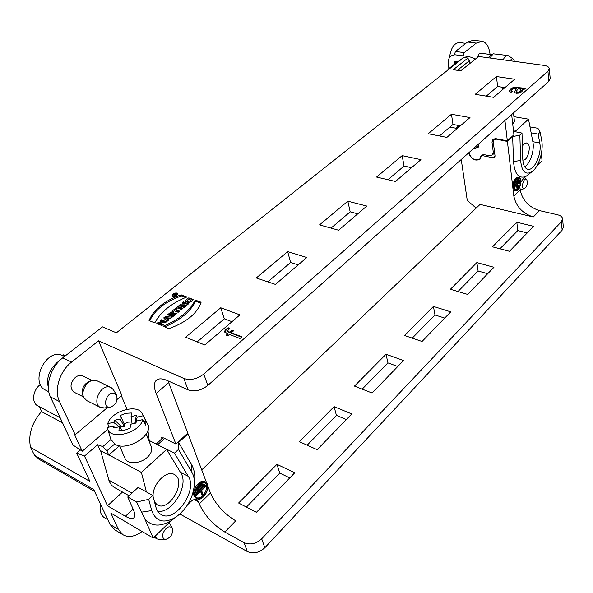 <?xml version="1.0" encoding="UTF-8"?>
<svg xmlns="http://www.w3.org/2000/svg" width="593" height="593" viewBox="0 0 593 593"><rect width="100%" height="100%" fill="white"/><g stroke="black" fill="none" stroke-linecap="round" stroke-linejoin="round"><path stroke-width="0.89" d="M114.99 529.949L110.009 524.397L93.746 489.581L34.527 455.357L39.694 459.634M34.527 455.357L30.569 447.433L89.928 481.42L76.712 453.134L84.495 456.084L97.637 444.743L102.804 446.603L106.866 450.813L108.778 455.12L119.401 445.788M84.495 456.084L107.489 505.799L122.521 492.057M108.778 455.12L100.224 450.502L97.637 444.743M114.323 487.416L111.484 485.193L109.216 481.39L100.617 450.717M30.569 447.433C28.019 435.114 31.659 423.172 41.473 411.594L62.547 422.816M39.649 406.865L41.473 411.594M196.135 498.253L194.2 496.022C191.428 490.018 200.13 478.492 204.889 481.761L205.586 482.124M144.603 518.408L153.216 538.066L171.11 520.698C159.88 527.214 151.045 526.451 144.603 518.408L136.649 502.026L148.702 499.336L151.726 510.588C155.944 521.699 163.942 523.923 175.713 517.266C186.862 509.009 193.096 497.994 194.43 484.214C194.6 479.485 193.755 475.497 191.887 472.258L178.456 449.442L178.626 442.46L191.68 464.786C193.978 468.811 195.023 473.74 194.808 479.574L194.534 482.872M187.796 504.51L190.687 501.7C193.007 499.588 195.082 498.987 196.92 499.906L198.425 501.767L194.348 499.565M199.27 503.924L210.448 492.983C215.644 504.45 224.072 513.738 235.732 520.832L224.769 532.032C213.095 524.783 204.592 515.413 199.27 503.924L198.425 501.767M210.448 492.983L208.002 486.519M206.623 482.872L188.055 433.824L178.626 442.46M107.489 505.799L125.39 516.281C129.652 518.719 132.543 519.157 134.062 517.6C135.256 516.11 134.989 513.39 133.284 509.446L127.754 496.978L138.176 487.379L152.816 495.481L155.937 507.245C156.834 510.499 158.457 512.863 160.822 514.339C174.475 523.834 198.099 490.567 188.292 476.349L174.475 453.111L178.456 449.442M176.188 516.948L171.11 520.698M153.216 538.066L110.847 513.064L118.43 529.453L122.833 534.671C128.407 537.821 134.833 536.769 142.112 531.513M127.754 496.978L136.649 502.026M148.702 499.336L152.816 495.481M519.853 135.071L520.639 160.503C521.736 171.822 525.598 175.506 532.225 171.547L525.761 176.544C518.653 178.938 514.568 173.927 513.516 161.511L512.656 136.635L519.853 135.071L522.003 133.091L522.767 158.976C523.07 164.787 524.679 168.19 527.585 169.183C533.996 171.481 542.098 153.943 539.763 142.995L538.155 134.092L540.201 132.172L537.918 128.288L529.994 126.88M532.225 171.547C538.815 166.759 543.729 150.792 541.72 140.674L540.201 132.172M456.729 128.94L456.566 127.843L459.523 125.664M456.566 127.843L458.018 127.836M476.164 208.128L467.262 200.397L461.235 159.495M527.266 232.916L517.793 230.573L499.921 248.778M444.713 318.078L434.973 314.957L412.239 338.121M346.356 419.54L336.416 415.374L307.167 445.18M289.769 477.921L279.763 473.103L246.414 507.082M397.784 366.489L387.933 362.886L362.182 389.127M487.713 273.714L478.106 271.008L457.974 291.526M562.594 218.854L563.343 227.275L562.142 230.166L264.826 547.732C259.208 552.817 253.381 554.092 247.34 551.564L244.086 542.677C250.15 545.182 256.02 543.892 261.691 538.807L561.386 221.738L562.594 218.854C562.327 216.912 560.652 215.555 557.576 214.777L539.511 210.604L533.285 216.964L480.071 204.4L201.716 469.901M179.909 514.027L247.34 551.564M533.285 216.964C522.537 213.465 516.051 206.505 513.835 196.068L520.18 189.849L519.905 186.832M468.596 152.927C471.413 159.369 475.238 161.444 480.071 159.146L481.286 156.241L482.487 155.64L493.154 157.805L494.651 157.427L495.051 156.048L493.257 141.846L493.887 139.689L496.2 139.118L507.4 141.445L513.835 196.068M519.424 179.887L514.872 184.749L519.424 179.887L518.549 179.701L514.287 183.8M514.064 186.728L514.68 186.862L517.341 184.282L517.889 189.108L517.022 188.915L516.57 185.031M517.889 189.108L517.6 184.03L520.061 181.169L519.186 180.976L514.049 185.957M518.349 177.811L519.779 181.11M519.802 181.895L518.052 187.981M517.296 188.974L515.487 190.027M515.169 181.035L517.504 178.789L518.43 179.405L515.487 182.244L514.754 182.088M507.4 141.445L512.656 136.635M520.936 182.081L522.47 179.738L525.761 176.544M515.006 190.509L512.967 187.255C513.115 181.184 514.828 177.826 518.126 177.181L518.831 177.329M195.608 491.782L196.713 492.731L204.852 484.837L204.674 484.377L203.747 483.895L195.608 491.782L196.535 492.272L204.674 484.377M204.904 482.591L206.208 484.399C207.157 487.831 206.186 491.382 203.295 495.036M202.487 495.867C200.478 497.66 198.596 498.305 196.839 497.794M195.527 494.399L196.453 494.896L206.075 485.571L205.148 485.089L195.527 494.399L196.631 495.355L201.116 491.011L203.11 496.2L202.191 495.711L200.575 491.53M196.498 488.35L201.62 483.414L202.724 484.362L197.499 489.403L196.424 488.513M520.18 189.849C522.351 200.256 528.793 207.172 539.511 210.604M537.117 165.529L542.061 160.733L541.365 153.654M531.135 132.817L538.155 134.092M148.561 435.299L147.16 436.544M76.712 453.134L80.403 449.976M522.003 133.091L513.56 131.387M509.461 251.284L533.641 226.333L516.814 222.256L492.472 246.821L509.461 251.284M422.031 341.472L450.747 311.851L433.431 306.411L404.589 335.512L422.031 341.472M317.144 449.672L351.782 413.944L334.096 406.65L299.383 441.681L317.144 449.672M256.428 512.308L294.743 472.784L276.953 464.319L238.608 503.012L256.428 512.308M372.085 393.003L403.551 360.537L386.028 354.243L354.458 386.102L372.085 393.003M467.647 294.417L493.947 267.287L476.861 262.573L450.413 289.265L467.647 294.417M224.769 532.032L244.086 542.677M187.418 433.498L188.055 433.824M478.106 271.008L476.861 262.573M387.933 362.886L386.028 354.243M279.763 473.103L276.953 464.319M336.416 415.374L334.096 406.65M434.973 314.957L433.431 306.411M517.793 230.573L516.814 222.256M38.122 406.057L37.678 405.827C31.259 402.603 32.8 389.927 40.317 384.553M174.475 453.111L156.189 444.061M147.39 437.1L148.65 435.981M481.286 156.241L482.902 154.773M482.487 155.64L483.673 154.565M195.127 496.519C192.354 490.515 201.057 478.966 205.815 482.242C212.405 485.467 203.006 502.694 196.832 498.624L195.127 496.519M207.127 484.874C209.625 490.441 201.627 501.078 197.172 498.024C191.124 494.985 199.863 479.122 205.489 482.85L207.127 484.874M206.075 485.571L206.245 486.03L201.576 490.559L203.569 495.748L203.11 496.2M196.453 494.896L196.631 495.355M196.535 492.272L196.713 492.731M197.499 489.403L196.439 488.469M202.547 483.895L197.321 488.936M513.842 187.447C513.99 181.369 515.71 178.011 519.001 177.366C523.174 178.174 519.713 192.117 515.702 190.664L513.842 187.447M514.109 187.195C514.242 181.569 515.836 178.456 518.882 177.863C522.744 178.612 519.542 191.517 515.828 190.175L514.109 187.195M514.68 186.862L520.061 181.169M514.635 186.432L514.049 186.306M514.828 184.319L514.22 184.186M514.872 184.749L514.153 184.593M518.378 178.975L515.487 182.244M515.436 181.814L514.894 181.703M104.694 517.882L104.309 517.652C100.684 515.08 99.402 510.684 100.454 504.473M163.075 533.174C162.156 536.91 162.971 539.007 165.514 539.46C170.984 537.643 173.252 533.848 172.311 528.066C169.138 525.398 166.062 527.103 163.075 533.174M159.584 539.519L156.967 538.896L155.069 536.272M526.443 179.264C523.322 177.307 520.602 189.434 524.331 188.678C527.377 186.209 528.148 183.111 526.621 179.39L526.443 179.264M119.593 445.817L125.049 458.426C127.206 464.586 140.4 463.926 147.375 457.255C151.156 453.623 152.483 450.131 151.356 446.781L146.145 434.054M107.644 428.858L110.847 439.339L115.205 444.416C126.391 451.221 151.385 436.908 148.391 425.678L142.253 413.58L145.989 421.312L145.745 425.159L142.757 419.629C139.933 433.075 109.964 440.755 107.578 428.628L107.348 427.509L113.189 426.211L115.138 427.679M108.853 427.175L107.763 423.639C111.032 411.112 137.62 403.381 142.253 413.58M145.989 421.312L143.914 421.779M142.757 419.629L136.901 420.934L135.73 423.098L137.191 417.087L143.017 415.789M107.763 423.639L113.582 422.342L114.797 420.2L120.023 419.036L120.364 415.434L125.946 413.291L131.372 412.98L131.083 416.568L136.316 415.404L137.191 417.087M113.582 422.342L119.66 427.175M114.797 420.2L121.142 426.404L120.238 427.835M122.543 430.474L119.297 426.752L114.019 427.924L113.189 426.211M135.73 423.098L130.453 424.269L130.156 427.961C126.309 430.044 122.573 430.874 118.948 430.451L119.297 426.752M134.907 423.276L136.316 415.404M131.083 416.568L132.083 423.906M131.816 421.957L128.244 422.157L124.115 423.832L120.364 415.434M120.023 419.036L124.597 426.908L124.115 423.832M121.142 426.404L124.597 426.908M149.147 439.843L148.687 440.251L166.64 449.368L180.85 473.029C189.3 485.207 171.896 514.19 157.634 511.173M146.412 491.931L141.379 472.421L166.64 449.368M108.964 454.95L141.379 472.421M153.127 496.652C152.03 484.348 166.826 469.315 174.483 474.608C187.106 480.916 169.042 512.745 157.175 504.784L154.551 502.034M512.73 124.093L514.45 121.439L513.494 112.9M515.406 131.765L515.384 131.164L513.494 130.816M515.384 131.164L528.511 119.178L513.916 116.651M528.511 119.178L532.87 141.838C534.678 150.207 530.216 163.735 524.649 166.759M522.389 146.034L524.019 143.891L526.762 142.876C532.099 143.81 527.97 161.696 522.833 159.947L522.818 159.94M92.056 380.543L90.625 380.869C84.021 383.449 81.382 388.193 82.709 395.101L83.695 397.399L86.793 400.631M82.798 376.021C80.478 374.917 77.994 375.362 75.363 377.341C70.115 383.093 69.633 388.022 73.91 392.121L74.266 392.299M455.261 61.198L455.461 63.444M454.349 54.808L455.461 51.443L464.193 52.629L463.096 55.838M490.063 54.46L489.892 53.244C488.802 46.328 486.238 42.348 482.198 41.302L476.268 43.111L467.566 41.999L455.461 51.443M467.566 41.999L473.488 40.198L481.531 41.213M476.268 43.111L464.193 52.629M476.816 57.914L479.122 53.822L481.012 53.244M176.944 293.053C174.142 292.838 172.541 293.705 172.126 295.648C174.638 296.937 176.492 296.3 177.685 293.728L176.944 293.053M201.101 302.252L195.216 300.065C190.116 310.65 179.412 319.382 163.112 326.261L168.983 328.641C186.565 322.192 197.269 313.393 201.101 302.252M188.559 303.824L183.474 301.904L182.118 303.008L184.883 304.053L180.783 304.083L178.945 305.573L184.03 307.515L185.394 306.403L182.548 305.321L186.758 305.291L188.559 303.824M170.732 318.345L172.185 317.159L165.321 316.603L163.698 317.922L166.989 321.399L168.456 320.205L167.915 319.634L169.605 318.256L170.732 318.345M176.966 313.267L173.719 313.341L173.727 312.8C172.904 311.829 171.592 311.888 169.798 312.985L167.626 314.742L172.704 316.736L174.164 315.55L172.37 314.772L175.194 314.713L176.966 313.267M176.892 308.708L175.661 308.234L171.948 311.243L173.171 311.718L174.312 310.799L178.167 312.289L179.612 311.11L175.758 309.628L176.892 308.708M182.948 308.397L177.863 306.448L176.425 307.611L181.51 309.561L182.948 308.397M519.068 93.108L516.08 93.264L514.242 92.123L516.585 88.446L514.087 88.387L512.107 89.432L511.366 90.559L512.485 91.322L511.084 92.271L509.639 91.522L509.513 90.447L510.669 89.039L514.109 87.297L525.428 88.231L524.219 89.284L522.566 89.269L522.641 90.551L521.736 91.73L519.068 93.108M98.534 340.849L183.889 378.482C190.486 380.58 197.121 379.097 203.784 374.042L547.939 71.264L549.318 68.677C549.059 67.002 547.257 65.897 543.922 65.386L478.633 56.454L460.761 70.812L453.289 69.707L467.892 58.07L463.733 57.491L116.391 332.821L102.47 326.876L62.739 357.875L71.612 362.064L98.534 340.849L121.869 395.412L117.192 399.356M376.577 177.062L395.464 181.48L420.926 159.643L402.15 155.618L376.577 177.062M428.228 133.744L446.877 137.391L469.997 117.57L451.466 114.249L428.228 133.744M475.223 94.324L493.613 97.319L514.687 79.24L496.437 76.534L475.223 94.324M319.553 224.895L338.618 230.232L366.808 206.06L347.824 201.183L319.553 224.895M256.272 277.969L275.434 284.41L306.811 257.51L287.687 251.625L256.272 277.969M185.639 337.217L204.8 344.993L239.928 314.868L220.752 307.767L185.639 337.217M229.424 334.408L227.697 335.905L226.111 335.282L227.838 333.792L224.68 331.924L224.68 331.072L226.178 329.182L228.186 327.707L229.661 328.633L227.556 330.805L228.661 331.695L229.765 332.117L231.996 330.19L233.59 330.805L231.359 332.732L241.9 336.817L239.965 338.514L229.424 334.408M166.463 321.821L161.385 319.797L159.91 320.983L161.756 321.725L160.117 323.052L158.272 322.318L156.797 323.511L161.874 325.564L163.349 324.356L161.348 323.548L162.986 322.221L164.995 323.022L166.463 321.821M189.397 299.761L190.813 298.613L193.281 299.532C190.701 302.6 188.189 303.231 185.757 301.429C185.676 300.132 186.684 298.946 188.782 297.856L189.886 298.272L187.47 300.629C188.322 301.563 189.478 301.466 190.939 300.332L189.397 299.761M149.065 320.583C153.661 309.338 164.35 300.755 181.132 294.832L186.884 296.967C171.214 303.379 160.518 312.022 154.795 322.903L149.065 320.583M71.612 362.064C59.663 371.099 53.793 390.29 59.537 401.594L75.207 434.713L74.421 434.291L82.242 451.206L72.902 444.98L50.449 396.925C44.846 385.761 50.813 366.808 62.739 357.875M448.034 69.937L447.937 69.299L459.975 60.471M455.454 63.347L447.937 69.299M75.207 434.713L107.415 407.591M121.395 395.813L126.991 409.259M147.939 430.451L149.236 440.532M160.925 439.724L161.096 437.797L163.668 437.938L175.891 444.046L156.152 393.47C153.854 387.429 153.832 383.108 156.078 380.513C158.346 378.282 162.119 378.304 167.382 380.58L188.055 389.86C194.623 391.988 201.205 390.52 207.795 385.457L548.844 81.382L547.939 71.264M82.242 451.206L107.778 429.288M511.648 114.545L513.938 134.781L507.326 140.83L495.652 138.614L492.798 139.34L491.997 142.075L493.257 151.993L492.42 154.921L489.292 155.7L483.428 154.514L481.042 155.714L479.863 158.931C475.104 161.126 471.42 159.065 468.804 152.742M473.844 148.257L475.282 148.539L478.269 147.175L478.944 143.706M478.573 145.596L475.282 148.539M411.542 167.7L404.055 166.04L387.955 179.723M439.465 135.938L452.985 124.448L460.376 125.82M504.91 87.623L497.631 86.496L486.304 96.125M331.035 228.105L350.189 211.827L357.749 213.821M298.22 264.878L290.6 262.477L267.806 281.853M231.967 321.695L224.332 318.804L197.165 341.894M549.318 68.677L550.208 78.773L548.844 81.382M404.055 166.04L402.15 155.618M452.985 124.448L451.466 114.249M497.631 86.496L496.437 76.534M350.189 211.827L347.824 201.183M290.6 262.477L287.687 251.625M224.332 318.804L220.752 307.767M502.723 87.29L502.019 90.106M504.94 120.527L507.326 140.83M175.891 444.046L187.803 433.149L168.078 380.891M455.55 63.266L457.848 61.583M457.907 61.59L463.733 57.491M467.892 58.07L469.167 60.909M469.241 61.072L469.804 62.317M449.494 57.462C450.947 47.766 454.32 42.792 459.619 42.54L465.846 43.348M492.939 53.948L490.93 54.786L488.291 57.773M507.586 55.468L493.265 53.807L489.848 57.988M514.472 61.353L513.368 59.13C512.3 58.462 511.24 59.011 510.195 60.775M503.264 59.826C504.539 56.772 506.066 55.327 507.823 55.497L508.742 55.927M59.359 360.892L57.328 362.301C49.145 369.669 46.15 378.045 48.337 387.437M64.637 356.4L58.892 354.169C42.785 353.598 31.31 383.397 45.194 389.935L45.943 390.32M62.895 356.052L63.281 354.829L65.43 355.778M63.281 354.829L65.386 355.815M110.669 387.303L97.222 380.884L93.22 380.276C86.645 380.958 80.752 391.499 83.695 397.399M113.619 393.129C106.221 391.929 101.937 407.991 109.824 407.309C115.783 405.241 118.022 401.157 116.539 395.071L113.619 393.129M104.42 407.94L100.187 407.332C92.078 403.551 100.113 385.154 109.075 386.881L111.106 387.518L113.456 389.816L116.539 395.071M227.838 333.792L228.016 334.356L226.689 335.512M228.186 327.707L228.364 328.27L226.356 329.745L224.806 332.206M229.321 328.87L228.364 328.27M227.623 331.027L228.846 332.258L229.951 332.688L229.765 332.117M231.996 330.19L232.182 330.761L229.951 332.688M233.19 331.146L232.182 330.761M231.359 332.732L231.537 333.303L241.507 337.165M516.503 91.885L518.927 92.071L520.476 91.248L521.173 90.129L520.587 89.254L518.104 88.676L516.325 91.389L516.555 92.397L516.384 91.9M521.203 90.395L520.535 91.767L518.986 92.582L516.555 92.397M514.442 91.292L514.301 92.33M516.585 88.446L514.494 91.804M512.033 91.633L511.418 90.996M515.784 87.186L515.843 87.697L512.5 88.364L510.729 89.55L509.476 91.285M524.783 88.794L515.843 87.697M522.566 89.269L522.73 90.106M161.385 319.797L161.785 320.895L165.692 322.451M161.096 321.458L161.785 320.895M161.756 321.725L162.156 322.829L160.525 324.156L160.117 323.052M158.272 322.318L158.679 323.415L160.525 324.156M157.975 323.986L158.679 323.415M161.348 323.548L161.756 324.653L162.578 324.986M190.813 298.613L191.183 299.71L190.583 300.199M192.74 300.288L191.183 299.71M187.655 299.917L186.091 301.919M188.782 297.856L189.085 298.753M190.939 300.332L190.998 301.741M189.627 302.363L187.848 301.726L187.47 300.629M177.863 306.448L178.248 307.545L182.155 309.042M177.611 308.063L178.248 307.545M175.661 308.234L176.099 309.346M173.126 311.703L176.047 309.331M175.758 309.628L176.143 310.725L178.819 311.755M168.805 315.202L170.651 313.764L171.948 313.712L171.384 314.468L171.777 315.565L172.348 314.95M171.384 314.468L170.31 314.045L170.702 315.142L171.777 315.565M173.719 313.341L174.112 314.446L175.565 314.409M171.14 313.519L173.764 313.467M172.311 314.831L173.378 316.195M168.434 318.159L166.351 317.989L166.752 319.093L167.752 320.146L167.352 319.041L168.434 318.159L168.731 318.967M165.321 316.603L165.721 317.7L170.992 318.13M164.461 318.73L165.721 317.7M167.915 319.634L168.197 320.413M166.351 317.989L167.352 319.041M183.474 301.904L183.852 303.001L187.759 304.476M183.296 303.453L183.852 303.001M184.883 304.053L185.268 305.15L181.169 305.18L180.783 304.083M180.124 306.025L181.169 305.18M182.548 305.321L182.933 306.418L184.601 307.048M195.216 300.065L195.594 301.162L200.849 303.119M164.676 326.899C180.376 320.027 190.679 311.444 195.594 301.162M181.132 294.832L181.51 295.922C165.254 301.629 154.669 309.939 149.762 320.865M185.653 297.464L181.51 295.922M176.632 293.305C174.26 293.12 172.904 293.854 172.556 295.499C174.683 296.589 176.247 296.048 177.255 293.876L176.632 293.305M175.372 294.484L176.766 294.447L174.765 294.988L175.669 295.329L175.358 295.573L173.252 294.788L175.491 294.091L175.461 294.758M173.868 294.654L174.468 294.877L175.061 294.239L174.335 294.276L174.016 295.077M174.468 294.877L174.616 295.299M174.765 294.988L174.92 295.41M457.588 70.345L457.952 69.87L461.391 70.308M180.368 472.221L188.292 476.349M191.68 464.786L191.887 472.258M151.726 510.588L141.89 512.107M110.009 524.397L118.43 529.453M532.848 141.697L539.763 142.995M520.639 160.503L513.516 161.511M106.866 450.813L114.59 444.068M102.804 446.603L110.913 439.561M125.39 516.281L133.114 509.061M261.691 538.807L264.826 547.732M562.142 230.166L561.386 221.738M157.886 444.505L164.632 438.42M493.154 157.805L495.051 156.055M496.2 139.118L496.571 138.792M108.793 480.085L131.965 493.102M188.055 389.86L183.889 378.482M493.272 140.934L491.997 142.075M494.406 150.948L493.257 151.993M203.784 374.042L207.795 385.457M156.152 393.47L168.694 382.655M59.537 401.594L50.449 396.925M224.68 331.072L224.866 331.643M226.178 329.182L226.356 329.745M228.661 331.695L228.846 332.258M517.266 92.174L517.326 92.686M518.927 92.071L518.986 92.582M520.476 91.248L520.535 91.767M521.173 90.129L521.232 90.647M515.184 90.344L515.243 90.855M511.366 90.559L511.425 91.07M509.513 90.447L509.572 90.959M510.669 89.039L510.729 89.55M512.441 87.853L512.5 88.364M514.109 87.297L514.168 87.801M517.63 87.408L517.689 87.92M520.224 87.808L520.276 88.32M523.745 88.268L523.797 88.787M171.725 314.194L172.118 315.291M169.798 312.985L170.191 314.082M194.43 484.214L194.808 479.574M175.713 517.266L171.844 520.217M38.819 459.13L94.613 491.449M60.167 417.724L37.678 405.827M163.157 437.716L156.137 444.038M494.043 139.548L495.148 138.547M122.833 534.671L114.434 529.608M195.912 498.135L196.832 498.624M514.835 190.472L515.702 190.664M107.844 519.764L104.309 517.652M172.311 528.066L169.205 522.544M165.514 539.46L159.028 539.526M156.967 538.896L154.098 537.206M526.547 179.331L524.523 177.752M524.331 188.678L520.157 189.649M113.76 487.098L129.081 495.763M174.483 474.608L174.023 474.363M449.879 127.087L456.647 128.355M92.167 380.513L82.753 375.999M83.48 396.895L73.769 392.055M480.849 158.034L479.863 158.931M494.651 152.875L492.42 154.921M156.078 380.513L156.834 379.868M491.315 54.623L480.997 53.237M513.256 59.055L508.712 55.905M48.804 391.773L45.194 389.935M109.824 407.309L103.427 408.051M100.187 407.332L86.37 400.423M227.571 330.909L227.756 331.48M521.173 90.017L521.225 90.529M511.366 90.514L511.418 91.025M516.31 91.559L516.362 92.071M172.341 314.801L171.948 313.712M177.537 294.669L177.255 293.876M172.837 296.307L172.556 295.499M175.246 294.758L175.061 294.239M454.712 64.037L454.394 61.198L458.107 61.62M469.397 60.723L457.952 69.87M457.596 126.969L457.344 125.256M449.005 68.454C446.929 59.819 448.953 55.26 455.09 54.786L463.081 55.838C466.372 56.031 474.748 57.528 474.867 59.478"/></g></svg>
